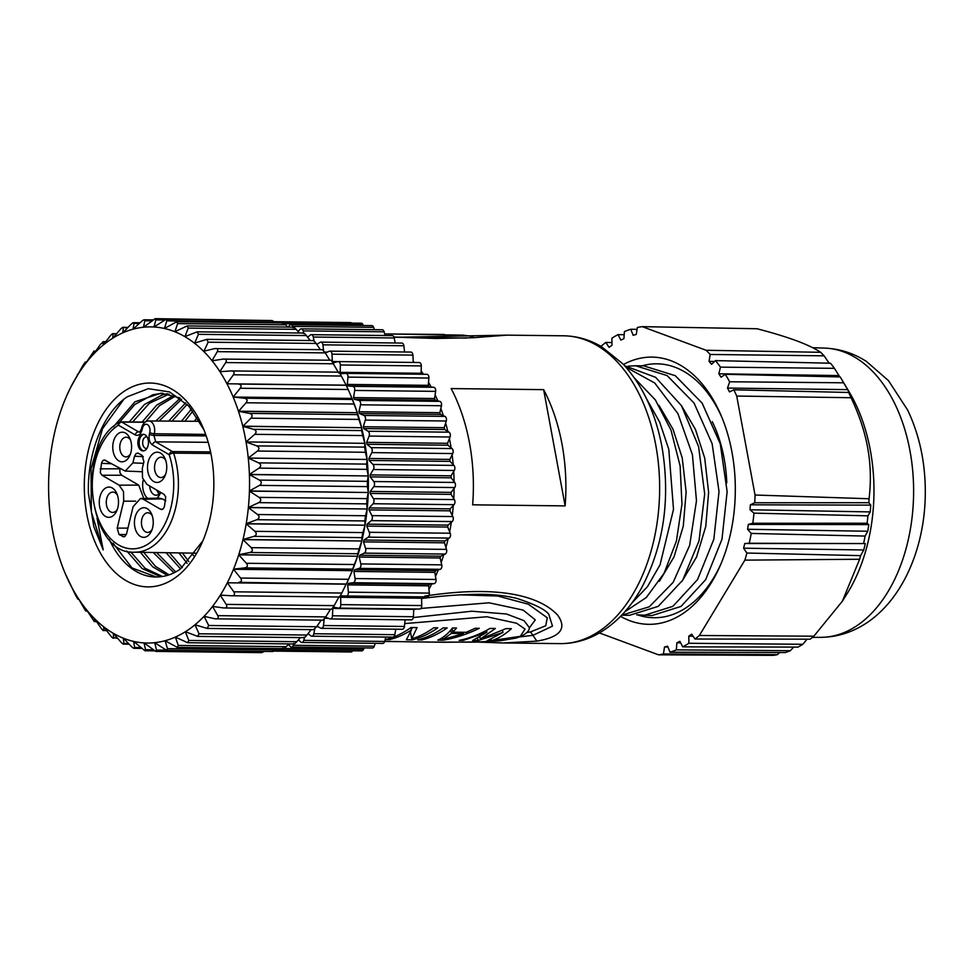 <?xml version="1.0" encoding="UTF-8"?>
<svg xmlns="http://www.w3.org/2000/svg" width="974" height="974" viewBox="0 0 974 974"><rect width="100%" height="100%" fill="white"/><g stroke="black" fill="none" stroke-linecap="round" stroke-linejoin="round"><path stroke-width="1.46" d="M117.489 495.291A10.166 6.465 -89.3 0 0 112.838 492.089A10.166 6.465 -89.3 0 0 110.086 493.027A10.166 6.465 -89.3 0 0 106.836 506.529A10.166 6.465 -89.3 0 0 112.607 512.434A10.166 6.465 -89.3 0 0 115.382 511.496A10.166 6.465 -89.3 0 0 117.33 509.341M117.659 495.863A15.146 9.63 90.7 0 1 116.673 510.973A15.146 9.63 90.7 0 1 100.103 508.562A15.146 9.63 90.7 0 1 104.218 489.058A15.146 9.63 90.7 0 1 116.88 493.648A15.146 9.63 90.7 0 1 117.659 495.863M147.987 439.116A8.316 5.284 90.7 0 1 143.068 450.925A8.316 5.284 90.7 0 1 138.332 446.104A8.316 5.284 90.7 0 1 143.263 434.294A8.316 5.284 90.7 0 1 147.987 439.116M135.252 528.748A14.805 9.411 90.7 0 1 139.27 509.67A14.805 9.411 90.7 0 1 151.652 514.162A14.805 9.411 90.7 0 1 152.431 516.33A14.805 9.411 90.7 0 1 151.457 531.098A14.805 9.411 90.7 0 1 135.252 528.748M148.352 473.681A15.146 9.63 90.7 0 1 152.468 454.164A15.146 9.63 90.7 0 1 165.13 458.766A15.146 9.63 90.7 0 1 165.909 460.982A15.146 9.63 90.7 0 1 164.923 476.079A15.146 9.63 90.7 0 1 148.352 473.681M113.593 453.214A14.805 9.411 90.7 0 1 117.611 434.136A14.805 9.411 90.7 0 1 129.992 438.629A14.805 9.411 90.7 0 1 130.772 440.796A14.805 9.411 90.7 0 1 129.798 455.564A14.805 9.411 90.7 0 1 113.593 453.214M159.444 498.152L162.451 498.919L143.336 499.26L160.393 509.171C162.281 510.023 163.656 509.037 164.484 506.212L165.738 496.886L163.973 494.305L146.916 484.382L142.508 477.905L142.326 468.36L143.921 461.725L142.082 455.321L137.809 452.995M138.6 453.287L136.177 453.446L134.509 456.246L132.914 462.894L143.543 463.32M104.608 460.045L125.208 471.063L132.914 462.894M105.618 460.373C103.731 459.521 102.367 460.507 101.527 463.332L100.273 472.658L102.039 475.251L119.096 485.162L138.722 485.125L143.762 498.432M123.905 536.857L119.035 534.531L117.197 528.127L123.686 501.184L123.515 491.639L119.096 485.162M124.782 536.516L122.529 536.552L124.952 536.406L126.62 533.594L133.109 506.65L140.512 498.481L143.336 499.26M162.658 509.134L160.393 509.171L161.526 509.512M119.863 468.652L119.899 472.621L121.665 475.215L138.722 485.125M162.451 498.919L165.775 500.855M147.658 498.359A15.146 9.63 90.7 0 1 143.495 491.346A15.146 9.63 90.7 0 1 143.239 479.963M160.637 492.357A15.146 9.63 90.7 0 1 160.077 493.745A15.146 9.63 90.7 0 1 156.899 498.201M149.692 485.989A10.166 6.465 -89.3 0 0 150.24 489.301A10.166 6.465 -89.3 0 0 155.998 495.206A10.166 6.465 -89.3 0 0 160.588 492.333M156.899 490.19A10.203 6.477 -89.3 0 0 159.225 493.915M144.98 422.253L121.75 422.095A3.324 2.118 90.4 0 0 121.032 421.888A3.324 2.118 90.4 0 0 120.24 422.119A3.324 2.386 58.2 0 0 119.254 422.387A3.324 2.386 58.2 0 0 118.438 425.188A64.077 40.725 -89.3 0 0 92.274 485.576A64.077 40.725 -89.3 0 0 118.56 544.929A64.077 40.725 -89.3 0 0 147.585 544.356A64.077 40.725 -89.3 0 0 169.172 454.688L152.419 444.948A3.324 2.423 -59.8 0 1 155.73 441.855L172.483 451.595A3.324 2.106 90.4 0 1 173.615 453.154A67.401 42.844 90.7 0 1 134.668 552.197L195.701 553.183M210.567 451.899L172.483 451.595A3.324 2.423 120.2 0 0 169.172 454.688A3.324 1.218 -18.3 0 1 173.615 453.154L210.895 453.446M187.142 563.374L178.997 552.915M181.517 421.194L191.391 409.092M193.741 555.874L191.89 553.122M194.398 421.279L197.259 417.262M182.357 552.964L188.846 561.633M123.771 399.389L102.501 428.743L91.02 468.798L91.349 511.922L103.207 549.884L93.784 526.532L88.451 493.477C86.99 453.068 103.427 412.246 127.375 396.735L148.292 388.675L169.586 391.95L188.883 406.182L203.883 429.704M129.25 421.949L144.456 404.49L162.439 394.847L167.528 393.739M97.059 518.253L103.207 549.884M113.434 426.77L134.936 401.812L161.1 393.155L179.813 397.903M160.661 576.705L142.131 568.524L126.79 551.004M130.638 551.856L145.089 568.28L162.439 576.474M168.636 421.097L185.669 402.871M187.142 404.332L171.984 421.121M180.567 568.889L166.116 552.708M169.464 552.757L182.272 567.623M155.743 421.012L180.227 398.208M181.602 399.279L159.103 421.036M173.993 572.822L153.235 552.502M156.583 552.55L175.71 571.945M142.143 422.034L156.802 405.05L173.932 395.395M175.588 396.004L159.432 405.695L145.65 421.815M167.406 575.391L152.748 566.868L140.353 552.295M143.702 552.343L155.414 566.32L169.123 574.843M162.768 393.204L152.93 394.738L134.838 404.478L119.485 422.253M113.106 543.212L132.05 567.976L156.242 576.985M160.6 576.718L161.16 576.645A91.933 58.44 90.7 0 1 155.718 576.985A91.933 58.44 90.7 0 1 109.258 539.377M192.901 411.016L184.865 421.218M198.793 419.782L197.759 421.304M169.184 394.068L149.387 403.273L132.598 421.973M161.16 576.645C167.857 575.878 174.285 573.321 180.433 568.986L202.848 540.874M122.529 392.437A101.929 64.783 -89.3 0 0 89.961 527.701A101.929 64.783 -89.3 0 0 175.6 577.485A101.929 64.783 -89.3 0 0 201.728 543.431A101.929 64.783 -89.3 0 0 208.168 442.22A101.929 64.783 -89.3 0 0 203.055 427.72A101.929 64.783 -89.3 0 0 122.529 392.437M293.905 643.96L187.641 642.73L188.834 640.466L185.316 631.773A158.08 100.48 90.7 0 1 175.369 637.069A158.08 100.48 90.7 0 1 165.093 640.734A158.08 100.48 90.7 0 1 154.683 642.682L154.574 642.694A158.08 100.48 90.7 0 1 144.164 642.925L144.055 642.913A158.08 100.48 90.7 0 1 133.706 641.428L133.596 641.403A158.08 100.48 90.7 0 1 123.406 638.226L123.296 638.177A158.08 100.48 90.7 0 1 113.386 633.331L113.288 633.283A158.08 100.48 90.7 0 1 103.768 626.83L103.67 626.745A158.08 100.48 90.7 0 1 94.636 618.758L94.551 618.673A158.08 100.48 90.7 0 1 86.114 609.225L86.029 609.115A158.08 100.48 90.7 0 1 78.273 598.328L78.188 598.219A158.08 100.48 90.7 0 1 71.163 586.129A158.08 100.48 90.7 0 1 65.319 573.747A158.08 100.48 90.7 0 1 64.954 572.882A158.08 100.48 90.7 0 1 59.694 558.747L59.645 558.589A158.08 100.48 90.7 0 1 57.393 551.247A158.08 100.48 90.7 0 1 55.384 543.723L55.348 543.565A158.08 100.48 90.7 0 1 52.085 527.981A158.08 100.48 90.7 0 1 49.869 511.849A158.08 100.48 90.7 0 1 48.737 495.498L48.737 495.328A158.08 100.48 90.7 0 1 48.7 478.952L48.7 478.782A158.08 100.48 90.7 0 1 49.759 462.48L49.784 462.309A158.08 100.48 90.7 0 1 51.914 446.238L51.939 446.08A158.08 100.48 90.7 0 1 55.128 430.435L55.165 430.277A158.08 100.48 90.7 0 1 59.365 415.228L59.414 415.07A158.08 100.48 90.7 0 1 64.601 400.777L64.649 400.631A158.08 100.48 90.7 0 1 67.389 394.263A158.08 100.48 90.7 0 1 70.749 387.25L70.81 387.116A158.08 100.48 90.7 0 1 77.762 374.795L77.835 374.673A158.08 100.48 90.7 0 1 85.59 363.497A158.08 100.48 90.7 0 1 94.076 353.586A158.08 100.48 90.7 0 1 103.122 345.149L103.195 341.85L100.298 344.553L94.076 353.586L93.906 351.224L85.59 363.497L85.286 362.072L82.802 365.664L77.835 374.673M103.22 345.076A158.08 100.48 90.7 0 1 112.716 338.209L113.057 334.033C112.911 333.181 111.888 333.924 109.989 336.249L103.122 345.149M112.826 338.148A158.08 100.48 90.7 0 1 122.761 332.84L123.357 327.873C123.284 326.789 122.225 327.349 120.167 329.577L112.716 338.209M143.446 327.227L144.882 320.775C144.992 319.241 143.872 319.448 141.547 321.396L133.048 329.188L134.01 323.441C134.022 322.126 132.927 322.516 130.723 324.61L122.761 332.84A158.08 100.48 90.7 0 1 133.048 329.188A158.08 100.48 90.7 0 1 143.446 327.227L143.555 327.215A158.08 100.48 90.7 0 1 153.965 326.996L154.075 326.996A158.08 100.48 90.7 0 1 164.423 328.482L164.533 328.506A158.08 100.48 90.7 0 1 174.723 331.696L174.833 331.732A158.08 100.48 90.7 0 1 184.743 336.578L184.841 336.639A158.08 100.48 90.7 0 1 194.362 343.091L194.459 343.165A158.08 100.48 90.7 0 1 203.493 351.151L203.578 351.249A158.08 100.48 90.7 0 1 212.028 360.684L212.113 360.794A158.08 100.48 90.7 0 1 219.868 371.581L219.941 371.703A158.08 100.48 90.7 0 1 226.966 383.78A158.08 100.48 90.7 0 1 233.176 397.039A158.08 100.48 90.7 0 1 238.435 411.174L357.312 412.696L238.484 411.32L246.069 402.773C247.822 400.363 247.25 398.853 244.377 398.232L233.176 397.039L351.991 398.39L233.176 397.039L240.201 388.249C241.796 385.801 241.126 384.389 238.228 384.024L345.782 385.144L226.966 383.78L233.407 374.795C234.819 372.324 234.077 371.033 231.155 370.924L339.122 372.153L341.363 376.037L233.407 374.795M238.484 411.32A158.08 100.48 90.7 0 1 240.736 418.674A158.08 100.48 90.7 0 1 242.745 426.186L361.61 427.72L242.782 426.344L250.927 418.187C252.838 415.861 252.376 414.267 249.551 413.39L238.484 411.32M220.38 595.114L231.581 595.771C234.503 595.625 235.258 594.298 233.821 591.802L341.789 593.044L346.208 584.035L238.606 582.367C241.515 581.953 242.173 580.516 240.578 578.045L348.534 579.287L352.369 570.508L233.541 569.133L244.705 567.891C247.579 567.221 248.139 565.687 246.385 563.276L354.341 564.518L357.543 556.215L238.764 554.693L249.819 552.502C252.643 551.601 253.094 549.981 251.182 547.656L359.138 548.898L361.792 541.008L243.001 539.474L253.897 536.382C256.649 535.237 256.99 533.557 254.92 531.341L362.888 532.583L365.019 525.205L246.215 523.671L256.88 519.702C259.547 518.326 259.766 516.597 257.562 514.516L365.518 515.757L367.186 508.976L248.37 507.442L258.731 502.633C261.3 501.05 261.422 499.297 259.072 497.373L367.04 498.615L368.257 492.503L249.429 490.957L259.449 485.381C261.909 483.603 261.909 481.85 259.437 480.097L367.405 481.339L368.233 475.957L249.393 474.411L259.023 468.117C261.349 466.169 261.227 464.428 258.658 462.869L248.26 458.072L257.44 451.035C259.644 448.941 259.401 447.224 256.734 445.885L246.045 441.94L254.738 434.331C256.795 432.115 256.442 430.447 253.69 429.339L242.782 426.344A158.08 100.48 90.7 0 1 246.045 441.94A158.08 100.48 90.7 0 1 248.26 458.072A158.08 100.48 90.7 0 1 249.393 474.411L249.405 474.582A158.08 100.48 90.7 0 1 249.429 490.957L249.429 491.127A158.08 100.48 90.7 0 1 248.37 507.442L248.358 507.612A158.08 100.48 90.7 0 1 246.215 523.671L246.191 523.842A158.08 100.48 90.7 0 1 243.001 539.474L242.964 539.645A158.08 100.48 90.7 0 1 238.764 554.693L238.715 554.839A158.08 100.48 90.7 0 1 233.541 569.133L233.48 569.279A158.08 100.48 90.7 0 1 227.38 582.659L227.319 582.793A158.08 100.48 90.7 0 1 220.38 595.114L220.294 595.236A158.08 100.48 90.7 0 1 212.539 606.425A158.08 100.48 90.7 0 1 204.053 616.335A158.08 100.48 90.7 0 1 195.007 624.76L207.194 628.437L208.704 625.491L204.053 616.335L215.084 618.807C217.993 619.184 218.894 618.125 217.799 615.653L212.539 606.425L223.716 607.959C226.638 608.08 227.466 606.887 226.199 604.379L220.294 595.236L222.997 595.272M304.119 637.629L197.661 636.399L199.013 633.794L195.007 624.76M195.263 624.845L194.91 624.845A158.08 100.48 90.7 0 1 185.413 631.712L197.661 636.399M65.319 573.747L75.595 595.236L77.835 599.132L78.188 598.219M78.273 598.328L85.712 611.039L87.21 611.051M87.173 610.978L85.761 610.966L86.029 609.115M86.114 609.225L94.332 621.595L96.584 621.619M96.475 621.461L94.429 621.436L94.551 618.673M94.636 618.758L100.846 627.84C102.599 630.251 103.573 631.115 103.755 630.421L106.738 630.726M106.519 630.446L103.755 630.421L103.67 626.745M103.768 626.83L110.573 635.718C112.485 638.055 113.508 638.737 113.641 637.8L117.611 638.287M117.233 637.836L113.641 637.8L113.288 633.283M113.386 633.331L120.776 641.951C122.834 644.167 123.905 644.691 123.966 643.51L123.613 644.131L129.152 644.191M128.544 643.558L123.966 643.51L123.296 638.177M123.406 638.226L131.356 646.456C133.56 648.538 134.655 648.891 134.631 647.479L134.168 648.319L141.303 648.404M140.366 647.552L134.631 647.479L133.596 641.403M133.706 641.428L144.919 650.754L145.516 649.67L144.055 642.913M144.164 642.925L155.767 651.411L156.497 650.06L154.708 642.694M154.683 642.682L166.578 650.291L167.455 648.647L165.093 640.734L177.244 647.381L178.279 645.433L175.369 637.069L187.641 642.73M167.455 648.647L275.411 649.889L276.908 648.526M178.279 645.433L286.234 646.675L288.925 643.899M188.834 640.466L296.79 641.708L300.345 637.58M199.013 633.794L306.968 635.036L311.132 629.63M208.704 625.491L316.66 626.732L321.201 620.146M323.124 620.17L215.084 618.807M217.799 615.653L325.754 616.895L330.49 609.237M226.199 604.379L334.167 605.621L331.708 609.249L223.716 607.959M334.167 605.621L339.122 596.612M341.789 593.044L339.549 597.013L231.581 595.771M233.821 591.802L227.319 582.793L346.147 584.169M346.208 584.035L238.606 582.367M240.578 578.045L233.48 569.279L352.308 570.654A158.08 100.48 -89.3 0 1 349.569 577.01L346.574 583.609M246.385 563.276L238.715 554.839L357.543 556.215A158.08 100.48 -89.3 0 1 352.369 570.508L352.673 569.133L244.705 567.891M251.182 547.656L242.964 539.645L361.792 541.008A158.08 100.48 -89.3 0 1 357.592 556.057L357.787 553.743L249.819 552.502M254.92 531.341L246.191 523.842L365.019 525.205A158.08 100.48 -89.3 0 1 361.829 540.85L361.853 537.624L253.897 536.382M257.562 514.516L248.358 507.612L367.186 508.976A158.08 100.48 -89.3 0 1 365.043 525.035L364.836 520.944L256.88 519.702M259.072 497.373L249.429 491.127L368.257 492.503A158.08 100.48 -89.3 0 1 367.198 508.805L366.699 503.875L258.731 502.633M259.437 480.097L249.405 474.582L368.233 475.957A158.08 100.48 -89.3 0 1 368.257 492.333L367.405 486.623L259.449 485.381M253.69 429.339L361.646 430.581L361.61 427.72A158.08 100.48 -89.3 0 1 364.897 443.401A158.08 100.48 -89.3 0 1 367.101 459.533A158.08 100.48 -89.3 0 1 368.221 475.787L366.979 469.358L259.023 468.117M258.658 462.869L366.614 464.111L367.101 459.46L248.26 458.072L367.101 459.46L365.396 452.277L257.44 451.035M256.734 445.885L364.69 447.127L364.885 443.316L246.045 441.94L364.885 443.316L362.693 435.573L254.738 434.331M249.551 413.39L357.519 414.632L357.312 412.696A158.08 100.48 -89.3 0 1 359.564 420.038A158.08 100.48 -89.3 0 1 361.573 427.562L358.895 419.429L250.927 418.187M357.519 414.632L358.895 419.429M351.517 397.27A158.08 100.48 -89.3 0 1 351.638 397.538A158.08 100.48 -89.3 0 1 351.967 398.317A158.08 100.48 -89.3 0 1 357.263 412.538L354.025 404.015L246.069 402.773M244.377 398.232L352.344 399.474L351.358 396.868L348.168 389.503L240.201 388.249M238.228 384.024L346.184 385.266L341.363 376.037M231.155 370.924L219.941 371.703M338.696 372.957L331.245 360.246L223.229 359.077C226.151 358.919 226.991 360.076 225.737 362.547L219.868 371.581L221.39 371.605M223.229 359.077L212.113 360.794M322.637 349.69L214.572 348.607C217.47 348.193 218.371 349.203 217.287 351.651L212.028 360.684L212.734 360.697M329.748 360.234L325.243 352.892L217.287 351.651M214.572 348.607L203.578 351.249M194.459 343.165L206.768 339.366L208.156 342.203L203.931 351.164M320.385 349.666L316.112 343.445L208.156 342.203M184.841 336.639L197.198 331.83L198.428 334.326L194.678 343.091M310.219 340.547L306.384 335.567L198.428 334.326M174.833 331.732L187.154 325.925L188.226 328.092L184.975 336.578M299.347 332.998L296.181 329.334L188.226 328.092M143.555 327.215L155.207 318.644L155.864 319.898L153.965 326.996L166.043 319.302L166.822 320.848L164.423 328.482L176.72 321.737L177.645 323.587L174.906 331.696M287.805 327.094L285.613 324.829L177.645 323.587M275.654 322.881L274.778 322.09L166.822 320.848M152.638 319.874L144.359 319.776L144.882 320.775L151.42 320.848M140.049 322.759L133.596 322.674L134.01 323.441L139.245 323.502M128.032 327.386L123.053 327.325L127.521 327.921M116.612 333.705L112.838 333.656L116.296 334.07M105.825 341.655L103.061 341.618L105.655 341.874M95.756 351.127L93.833 351.115L95.683 351.249M86.479 362.048L85.249 362.036L86.442 362.084M77.762 374.795L70.81 387.116M70.749 387.25L67.389 394.263M264.331 651.411L261.75 652.641L155.767 651.411M280.743 649.95L275.423 649.889C273.085 651.837 271.977 652.044 272.075 650.51M286.234 646.675C284.031 648.769 282.947 649.159 282.947 647.844M296.79 641.708C294.732 643.924 293.673 644.496 293.6 643.412M306.968 635.036C305.069 637.361 304.046 638.092 303.9 637.252M316.66 626.732L313.762 629.435M325.754 616.895L323.051 620.061M339.549 597.013L232.043 595.771M348.534 579.287L347.462 581.685M354.341 564.518L352.673 569.133M359.138 548.898L357.787 553.743M362.888 532.583L361.853 537.624M365.518 515.757L364.836 520.944M367.04 498.615L366.699 503.875M367.405 481.339L367.405 486.623M366.614 464.111L366.979 469.358M364.69 447.127L365.396 452.277M361.646 430.581L362.693 435.573M352.344 399.474L354.025 404.015M346.184 385.266L348.168 389.503M322.528 349.849L325.243 352.892M313.202 340.863C313.385 340.169 314.358 341.034 316.112 343.445M303.316 333.485C303.45 332.536 304.472 333.23 306.384 335.567M292.991 327.775C293.052 326.594 294.124 327.118 296.181 329.334M282.326 323.806C282.314 322.394 283.397 322.735 285.613 324.829M166.043 319.302L272.038 320.531L274.778 322.09M155.207 318.644L262.773 320.422M304.509 637.495L303.791 640.356A3.324 2.118 90.7 0 1 301.782 642.475A3.324 2.118 90.7 0 1 300.71 642L298.434 639.808M293.771 643.96L293.332 645.275A3.324 2.118 90.7 0 1 291.421 647.077A3.324 2.118 90.7 0 1 290.167 646.395L288.474 644.362M282.545 648.599A3.324 2.118 90.7 0 1 280.816 649.95A3.324 2.118 90.7 0 1 279.392 649.049L279.063 648.55M279.002 322.918A3.324 2.118 90.7 0 1 280.269 322.284A3.324 2.118 90.7 0 1 281.523 322.942M288.207 327.094L289.534 325.426A3.324 2.118 90.7 0 1 290.885 324.695A3.324 2.118 90.7 0 1 292.711 326.412L292.967 327.142M298.02 331.464L300.102 329.37A3.324 2.118 90.7 0 1 301.27 328.835A3.324 2.118 90.7 0 1 303.194 330.88L303.766 333.084M307.626 337.174L310.329 335.032A3.324 2.118 90.7 0 1 311.303 334.679A3.324 2.118 90.7 0 1 313.299 337.041L314.03 340.961M316.745 344.358L320.117 342.349A3.324 2.118 90.7 0 1 320.884 342.13A3.324 2.118 90.7 0 1 322.93 344.833L323.587 350.518M325.279 352.941L329.358 351.249A3.324 2.118 90.7 0 1 329.918 351.139A3.324 2.118 90.7 0 1 331.988 354.183L332.329 361.512A158.08 100.48 90.7 0 1 333.315 362.754L337.941 361.622A3.324 2.118 90.7 0 1 338.282 361.585A3.324 2.118 90.7 0 1 340.352 364.982L340.206 372.336A158.08 100.48 90.7 0 1 341.107 373.724L345.782 373.371A3.324 2.118 90.7 0 1 345.892 373.371A3.324 2.118 90.7 0 1 347.949 377.108L347.316 384.413A158.08 100.48 90.7 0 1 348.12 385.947L352.783 386.349A3.324 2.118 90.7 0 1 354.694 390.44L353.574 397.599A158.08 100.48 90.7 0 1 354.268 399.255L358.882 400.436A3.324 2.118 90.7 0 1 360.514 404.807L358.919 411.758A158.08 100.48 90.7 0 1 359.503 413.524L363.996 415.448A3.324 2.118 90.7 0 1 365.323 420.086L363.29 426.734A158.08 100.48 90.7 0 1 363.752 428.584L368.087 431.251A3.324 2.118 90.7 0 1 369.097 436.072L366.638 442.366A158.08 100.48 90.7 0 1 366.967 444.29L371.106 447.65A3.324 2.118 90.7 0 1 371.788 452.618L368.915 458.474A158.08 100.48 90.7 0 1 369.122 460.446L373.005 464.476A3.324 2.118 90.7 0 1 373.359 469.529L370.12 474.898A158.08 100.48 90.7 0 1 370.181 476.883L373.773 481.533A3.324 2.118 90.7 0 1 373.785 486.635L370.217 491.444A158.08 100.48 90.7 0 1 370.157 493.428L373.407 498.651A3.324 2.118 90.7 0 1 373.079 503.728L369.207 507.929A158.08 100.48 90.7 0 1 369.012 509.901L371.91 515.636A3.324 2.118 90.7 0 1 371.24 520.64L367.125 524.182A158.08 100.48 90.7 0 1 366.796 526.106L369.292 532.291A3.324 2.118 90.7 0 1 368.294 537.161L363.959 540.01A158.08 100.48 90.7 0 1 363.509 541.885L365.579 548.447A3.324 2.118 90.7 0 1 364.264 553.135L359.771 555.265A158.08 100.48 90.7 0 1 359.199 557.055L360.818 563.922A3.324 2.118 90.7 0 1 359.211 568.378L354.609 569.753A158.08 100.48 90.7 0 1 353.915 571.446L355.06 578.556A3.324 2.118 90.7 0 1 353.16 582.72L348.497 583.341A158.08 100.48 90.7 0 1 347.706 584.899L348.375 592.168A3.324 2.118 90.7 0 1 346.245 596.003A3.324 2.118 90.7 0 1 346.208 596.003L341.533 595.857A158.08 100.48 90.7 0 1 340.644 597.281L340.815 604.623A3.324 2.118 90.7 0 1 338.672 608.117A3.324 2.118 90.7 0 1 338.416 608.093L333.79 607.167A158.08 100.48 90.7 0 1 332.804 608.446L332.487 615.787A3.324 2.118 90.7 0 1 330.344 618.928A3.324 2.118 90.7 0 1 329.869 618.843L325.535 617.236M324.172 619.172L323.478 625.527A3.324 2.118 90.7 0 1 321.359 628.327A3.324 2.118 90.7 0 1 320.677 628.145L317.061 626.16M314.699 629.131L313.872 633.745A3.324 2.118 90.7 0 1 311.802 636.205A3.324 2.118 90.7 0 1 310.913 635.888L307.991 633.709M301.782 642.475L382.721 643.412A3.324 2.118 -89.3 0 0 384.718 641.282L385.789 637.057M311.802 636.205L392.729 637.142A3.324 2.118 -89.3 0 0 394.811 634.683L395.797 629.18M321.359 628.327L402.286 629.265A3.324 2.118 -89.3 0 0 404.405 626.465L405.135 619.793M410.809 619.781A3.324 2.118 -89.3 0 0 411.272 619.866A3.324 2.118 -89.3 0 0 413.426 616.725L413.731 609.383A158.08 100.48 -89.3 0 0 414.035 608.981M419.356 609.03A3.324 2.118 -89.3 0 0 419.599 609.054A3.324 2.118 -89.3 0 0 421.754 605.56L421.572 598.219A158.08 100.48 -89.3 0 0 422.412 596.879M427.172 596.94L346.245 596.003L427.136 596.94A3.324 2.118 -89.3 0 0 427.172 596.94A3.324 2.118 -89.3 0 0 429.303 593.105L428.633 585.837A158.08 100.48 -89.3 0 0 429.437 584.266L434.1 583.657A3.324 2.118 -89.3 0 0 435.999 579.481L434.842 572.371A158.08 100.48 -89.3 0 0 435.536 570.691L440.138 569.315A3.324 2.118 -89.3 0 0 441.746 564.859L440.138 557.98A158.08 100.48 -89.3 0 0 440.711 556.191L445.203 554.072A3.324 2.118 -89.3 0 0 446.506 549.385L444.448 542.822A158.08 100.48 -89.3 0 0 444.899 540.947L449.221 538.098A3.324 2.118 -89.3 0 0 450.219 533.228L447.723 527.044A158.08 100.48 -89.3 0 0 448.052 525.108L452.179 521.565A3.324 2.118 -89.3 0 0 452.837 516.561L449.951 510.826A158.08 100.48 -89.3 0 0 450.146 508.854L454.018 504.666A3.324 2.118 -89.3 0 0 454.347 499.589L451.084 494.366A158.08 100.48 -89.3 0 0 451.145 492.369L454.712 487.56A3.324 2.118 -89.3 0 0 454.712 482.471L451.12 477.82A158.08 100.48 -89.3 0 0 451.047 475.823L454.286 470.466A3.324 2.118 -89.3 0 0 453.933 465.402L450.049 461.372A158.08 100.48 -89.3 0 0 449.854 459.411L452.715 453.555A3.324 2.118 -89.3 0 0 452.033 448.576L447.894 445.215A158.08 100.48 -89.3 0 0 447.565 443.292L450.037 437.009A3.324 2.118 -89.3 0 0 449.026 432.176L444.68 429.522A158.08 100.48 -89.3 0 0 444.217 427.671L446.262 421.012A3.324 2.118 -89.3 0 0 444.935 416.385L440.431 414.449A158.08 100.48 -89.3 0 0 439.858 412.696L441.441 405.744A3.324 2.118 -89.3 0 0 439.81 401.361L435.208 400.192A158.08 100.48 -89.3 0 0 434.514 398.524L435.634 391.365A3.324 2.118 -89.3 0 0 433.71 387.287L429.047 386.873A158.08 100.48 -89.3 0 0 428.256 385.339L428.889 378.046A3.324 2.118 -89.3 0 0 426.831 374.296A3.324 2.118 -89.3 0 0 426.709 374.308L346.014 373.371M421.766 374.235A158.08 100.48 -89.3 0 0 421.133 373.273L421.292 365.92A3.324 2.118 -89.3 0 0 419.21 362.523A3.324 2.118 -89.3 0 0 418.869 362.559M332.329 361.512L413.256 362.45L412.915 355.12A3.324 2.118 -89.3 0 0 410.845 352.064L329.918 351.139M404.575 352.004L403.869 345.77A3.324 2.118 -89.3 0 0 401.824 343.067L320.884 342.13M395.164 342.994L394.227 337.966A3.324 2.118 -89.3 0 0 392.242 335.604L311.303 334.679M385.083 335.519L384.121 331.805A3.324 2.118 -89.3 0 0 382.198 329.772L301.27 328.835M374.442 329.675L373.639 327.349A3.324 2.118 -89.3 0 0 371.812 325.62L290.885 324.695M363.302 325.523L362.912 324.634A3.324 2.118 -89.3 0 0 361.208 323.21L280.269 322.284M351.614 323.1A3.324 2.118 -89.3 0 0 350.482 322.564L274.315 321.688M273.779 651.107L351.03 651.996A3.324 2.118 -89.3 0 0 352.685 650.778M280.816 649.95L361.756 650.888A3.324 2.118 -89.3 0 0 363.546 649.378L364.166 647.917M291.421 647.077L372.348 648.002A3.324 2.118 -89.3 0 0 374.26 646.2L375.221 643.327M324.719 352.077L327.288 352.101M340.206 372.336L421.133 373.273M347.316 384.413L428.256 385.339M429.047 386.873L348.12 385.947M353.574 397.599L434.514 398.524M435.208 400.192L354.268 399.255M358.919 411.758L439.858 412.696M440.431 414.449L359.503 413.524M363.29 426.734L444.217 427.671M444.68 429.522L363.752 428.584M366.638 442.366L447.565 443.292M447.894 445.215L366.967 444.29M368.915 458.474L449.854 459.411M450.049 461.372L369.122 460.446M370.12 474.898L451.047 475.823M451.12 477.82L370.181 476.883M370.217 491.444L451.145 492.369M451.084 494.366L370.157 493.428M369.207 507.929L450.146 508.854M449.951 510.826L369.012 509.901M367.125 524.182L448.052 525.108M447.723 527.044L366.796 526.106M363.959 540.01L444.899 540.947M444.448 542.822L363.509 541.885M359.771 555.265L440.711 556.191M440.138 557.98L359.199 557.055M354.609 569.753L435.536 570.691M434.842 572.371L353.915 571.446M348.497 583.341L429.437 584.266M428.633 585.837L347.706 584.899M421.572 598.219L340.644 597.281M413.731 609.383L332.804 608.446M328.457 618.32L324.841 618.283M318.023 626.684L316.708 626.672M413.195 361.184A153.929 97.826 90.7 0 1 414.327 362.462M421.182 371.07A153.929 97.826 90.7 0 1 423.434 374.26M428.511 382.307A153.929 97.826 90.7 0 1 431.19 387.068M435.098 394.799A153.929 97.826 90.7 0 1 437.801 400.85M440.82 408.435A153.929 97.826 90.7 0 1 443.365 415.715M445.629 423.081A153.929 97.826 90.7 0 1 447.821 431.445M449.416 438.58A153.929 97.826 90.7 0 1 450.256 442.878A153.929 97.826 90.7 0 1 451.108 447.833M452.119 454.761A153.929 97.826 90.7 0 1 453.202 464.647M453.701 471.428A153.929 97.826 90.7 0 1 454.091 481.667M454.103 488.388A153.929 97.826 90.7 0 1 453.774 498.676M453.312 505.421A153.929 97.826 90.7 0 1 452.277 515.453M451.315 522.295A153.929 97.826 90.7 0 1 449.647 531.792M448.125 538.817A153.929 97.826 90.7 0 1 445.922 547.51M443.779 554.742A153.929 97.826 90.7 0 1 441.173 562.412M438.3 569.863A153.929 97.826 90.7 0 1 435.488 576.352M431.774 583.962A153.929 97.826 90.7 0 1 428.95 589.185M424.165 596.904L421.584 598.523M393.995 337.15L436.182 338.465L473.023 337.747L506.894 335.141L394.056 337.308M565.139 505.896L472.646 504.824A153.929 97.826 -89.3 0 0 469.517 443.097A153.929 97.826 -89.3 0 0 451.145 388.577L543.638 389.637A153.929 97.826 90.7 0 1 562.01 444.156A153.929 97.826 90.7 0 1 565.139 505.896L543.638 389.637M548.739 614.131L552.477 626.136L532.961 635.34L536.844 641.123C560.293 637.191 567.233 628.534 557.664 615.154C546.037 602.577 513.834 582.415 424.774 596.1M536.844 641.123L503.327 642.974L560.05 643.619A153.929 97.826 90.7 0 0 655.794 445.24A153.929 97.826 90.7 0 0 563.593 335.799C576.864 336.018 589.477 339.622 601.433 346.622L623.104 364.057C642.596 385.254 655.563 412.903 661.991 447.017C670.636 498.858 663.793 545.89 641.464 588.113C629.995 608.567 615.544 623.762 598.121 633.672C586.019 640.393 573.321 643.704 560.05 643.619M658.935 405.354L672.973 429.181L682.226 457.853L686.134 492.126L683.273 526.216L674.032 556.897L659.374 581.283M636.716 614.825L651.996 615.556L681.033 606.412L705.687 579.652L721.965 539.304L727.14 491.639L720.261 443.827L702.12 403.078L675.274 375.696L643.68 365.847M629.533 615.3L658.241 606.364L682.689 580.236L699.028 540.85L704.689 493.988L698.589 446.542L681.447 405.634L655.612 377.328L624.663 365.737M624.845 611.769L646.346 597.488L664.11 573.199L676.406 541.106L681.958 504.215L680.132 466.01L671.001 430.131L655.332 399.876L634.451 378.022M681.447 405.634L695.46 429.461L704.713 458.109L708.622 492.369L705.76 526.459L696.52 557.14L681.861 581.527M712.25 421.62A112.327 71.394 90.7 0 1 726.787 482.848M720.273 565.468A126.973 80.696 90.7 0 1 638.031 615.02M642.11 365.822A126.973 80.696 90.7 0 1 721.977 417.615M643.875 615.471L672.912 606.315L697.567 579.554L713.845 539.219L719.019 491.553L712.14 443.73L693.999 402.98L667.153 375.611L635.559 365.749L628.352 366.139M621.68 615.203L649.329 606.778L673.156 582.342L689.665 545.343L696.471 500.782L692.429 454.736L677.916 413.597L654.759 383.026L625.941 367.161M631.98 602.882L647.454 586.701L660.043 564.823L673.509 509.341L668.797 449.379L659.702 422.205L646.639 398.975M623.482 364.459A133.621 84.933 90.7 0 1 721.174 415.679A133.621 84.933 90.7 0 1 731.961 452.119A133.621 84.933 90.7 0 1 719.421 567.379A133.621 84.933 90.7 0 1 620.584 616.347M601.116 346.44L601.408 345.965A164.74 104.705 90.7 0 1 605.816 342.422L609.067 347.328L611.976 345.295L611.903 338.185A164.74 104.705 90.7 0 1 618.04 334.606L620.864 340.109L623.92 338.672L624.419 331.586A164.74 104.705 90.7 0 1 630.787 329.249L633.137 335.275L636.278 334.447L637.337 327.507A164.74 104.705 90.7 0 1 642.243 326.643L706.053 350.263A164.74 104.705 90.7 0 1 710.168 354.463L709.06 361.378L711.604 364.325L715.488 360.599A164.74 104.705 90.7 0 1 720.468 367.149L718.824 373.797L721.113 377.218L725.253 374.284A164.74 104.705 90.7 0 1 729.672 381.771L727.505 388.054L729.502 391.901L733.836 389.819A164.74 104.705 90.7 0 1 736.721 396.053L755.033 495.023A164.74 104.705 90.7 0 1 754.728 502.754L750.382 504.8L750.017 509.755L753.961 513.152A164.74 104.705 90.7 0 1 752.805 523.269L748.336 524.414L747.582 529.272L751.222 533.423A164.74 104.705 90.7 0 1 749.274 543.249L744.745 543.504L743.612 548.192L746.888 553.037A164.74 104.705 90.7 0 1 744.866 560.135L699.369 635.498A164.74 104.705 90.7 0 1 694.949 639.029L691.71 634.135L688.801 636.168L688.861 643.278A164.74 104.705 90.7 0 1 682.725 646.858L679.901 641.342L676.857 642.791L676.358 649.865A164.74 104.705 90.7 0 1 669.99 652.215L667.628 646.176L664.487 647.016L663.44 653.944A164.74 104.705 90.7 0 1 658.534 654.82L599.424 632.942M663.44 653.944L777.471 654.638A163.961 104.206 90.7 0 1 773.368 655.356L658.534 654.82M667.957 647.016L664.487 647.016M777.471 654.638L779.602 652.531M676.358 649.865L790.352 650.717A163.961 104.206 90.7 0 1 785.373 652.543L669.99 652.215M680.643 642.803L676.857 642.791M790.352 650.717L793.652 647.077M688.861 643.278L802.832 644.289A163.961 104.206 90.7 0 1 798.023 647.089L682.725 646.858M693.062 636.18L688.801 636.168M802.832 644.289L807.044 639.175M699.369 635.498L813.85 636.192A163.961 104.206 90.7 0 1 810.161 639.175L694.949 639.029M813.85 636.192L842.364 601.202L859.628 559.259L744.866 560.135M859.628 559.259A164.74 104.705 -89.3 0 0 860.651 555.618L863.755 549.969L743.612 548.192M746.888 553.037L860.651 555.618M863.755 549.969L865.314 543.565L744.745 543.504M865.314 543.565L749.274 543.249M863.658 543.261A164.74 104.705 -89.3 0 0 865.082 536.065L867.761 531.244L747.582 529.272M751.222 533.423L865.082 536.065M867.761 531.244L868.808 524.609L748.336 524.414M868.808 524.609L867.091 523.233L752.805 523.269M867.091 523.233A164.74 104.705 -89.3 0 0 867.944 515.83L870.257 511.91L750.017 509.755M753.961 513.152L867.944 515.83M870.257 511.91L870.756 505.129L750.382 504.8M870.756 505.129L868.905 502.706L754.728 502.767M868.905 502.706A164.74 104.705 -89.3 0 0 869.064 498.749C871.182 480.986 870.683 463.807 867.566 447.188C864.644 431.238 859.153 414.754 851.057 397.721L736.721 396.053M755.033 495.023L869.064 498.749M733.836 389.807L848.658 392.473A163.961 104.206 90.7 0 1 851.057 397.721M848.658 392.473L850.363 394.872L847.636 389.624L727.505 388.054M847.636 389.624L843.63 382.794L729.672 381.771M725.253 374.284L840.172 376.938A163.961 104.206 90.7 0 1 841.353 378.862A163.961 104.206 90.7 0 1 843.63 382.794M839.917 376.926L838.967 375.562L718.824 373.797M838.967 375.562L834.414 368.33L720.468 367.149M715.488 360.599L830.518 363.217A163.961 104.206 90.7 0 1 834.414 368.33M714.575 361.476L709.06 361.378M829.239 363.351L824.101 355.827L710.168 354.463M706.053 350.263L820.644 352.308A163.961 104.206 90.7 0 1 824.101 355.827M820.644 352.308C809.248 344.638 788.027 336.785 756.993 328.749L642.243 326.643M637.045 329.37L630.787 329.249M624.188 334.739L618.04 334.606M611.952 342.556L605.816 342.422M842.364 601.202L846.759 594.237A145.54 92.506 -89.3 0 0 870.318 450.195A145.54 92.506 -89.3 0 0 849.084 391.767L841.353 378.862M460.252 594.834L497.702 596.027L528.322 604.197L547.303 617.796L545.732 625.758L530.526 631.907L532.961 635.34L519.471 636.947M530.526 631.907L526.751 632.564M529.223 628.072L535.286 619.866L523.172 610.089L489.045 602.796L420.829 608.458M416.835 609.018L413.731 609.456M427.099 642.085L474.679 642.146L499.906 640.843L516.135 638.043L521.54 636.095C527.056 633.088 529.649 630.263 529.308 627.597L524.036 620.645L506.456 613.997L471.879 611.222L413.317 617.54M404.721 623.591L486.89 616.761L516.549 623.226L525.047 629.07L520.311 636.339L482.739 641.903L444.095 642.256L303.791 640.356M487.329 640.697L502.949 632.418L477.966 640.588L472.609 640.527L486.89 632.236L463.247 640.417L459.229 640.381C469.809 638.201 480.06 634.22 489.983 628.425L495.328 628.486L480.304 639.102L506.03 628.607L511.387 628.668C505.043 634.5 498.359 638.53 491.346 640.746L487.329 640.697M437.813 640.125C443.048 637.897 447.943 633.843 452.508 627.986L456.526 628.035L452.91 632.163L466.29 632.321L475.263 628.254L479.269 628.291C467.569 634.074 455.54 638.043 443.17 640.186L437.813 640.125M417.749 639.894A153.929 97.826 -89.3 0 0 443.146 627.877L447.151 627.926A153.929 97.826 90.7 0 1 421.754 639.942L417.749 639.894M437.789 627.816A153.929 97.826 90.7 0 1 412.392 639.833L406.365 639.772L411.381 630.032A153.929 97.826 90.7 0 1 389.649 639.577L385.631 639.528A153.929 97.826 -89.3 0 0 411.028 627.512L417.042 627.585L411.734 638.859A153.929 97.826 -89.3 0 0 433.771 627.767L437.789 627.816M491.079 639.334L491.346 640.746M502.584 630.458L502.949 632.418M477.564 638.445L477.966 640.588M486.537 630.348L486.89 632.236M463.076 639.504L463.247 640.417M479.938 637.154L480.304 639.102M443.036 639.492L443.17 640.186M452.204 628.376L452.91 632.163M442.379 637.666L442.732 639.565L463.49 633.514L463.259 632.284M442.732 639.565L451.449 633.38L463.49 633.514M450.828 630.044L451.449 633.38M421.547 638.822L421.754 639.942M412.185 638.725L412.392 639.833M410.931 627.573L411.381 630.032M389.442 638.457L389.649 639.577M410.553 632.467L411.734 638.859M411.284 629.508L412.489 627.524M466.363 338.088L393.971 337.077M444.29 334.459L384.669 333.936M152.273 515.806A9.837 6.246 -89.3 0 0 147.78 512.75A9.837 6.246 -89.3 0 0 145.126 513.651A9.837 6.246 -89.3 0 0 141.985 526.703A9.837 6.246 -89.3 0 0 147.561 532.413A9.837 6.246 -89.3 0 0 150.252 531.512A9.837 6.246 -89.3 0 0 152.114 529.466M165.738 460.398A10.166 6.465 -89.3 0 0 161.087 457.208A10.166 6.465 -89.3 0 0 158.336 458.145A10.166 6.465 -89.3 0 0 155.085 471.635A10.166 6.465 -89.3 0 0 160.856 477.54A10.166 6.465 -89.3 0 0 163.632 476.603A10.166 6.465 -89.3 0 0 165.58 474.448M130.613 440.272A9.837 6.246 -89.3 0 0 126.133 437.216A9.837 6.246 -89.3 0 0 123.467 438.117A9.837 6.246 -89.3 0 0 120.326 451.181A9.837 6.246 -89.3 0 0 125.902 456.891A9.837 6.246 -89.3 0 0 128.592 455.978A9.837 6.246 -89.3 0 0 130.455 453.933M139.708 432.103L138.503 431.835A3.324 2.423 120.2 0 0 135.191 434.928L118.438 425.188A3.324 2.423 -59.8 0 1 121.75 422.095L138.503 431.835L140.049 431.847M135.191 434.928C138.308 436.206 140.585 434.562 142.021 429.997A3.324 0.864 -166.5 0 1 141.352 429.254L141.754 427.549A3.324 0.864 13.5 0 0 142.423 428.304L142.021 429.997M208.192 442.318L155.73 441.855L153.892 435.439A3.324 0.864 -166.5 0 1 149.351 434.27L149.765 432.566A6.173 3.92 -89.3 0 0 147.719 424.786A6.173 3.92 -89.3 0 0 142.63 427.586A6.173 3.92 -89.3 0 0 142.423 428.304M149.351 434.27C148.511 439.177 149.521 442.732 152.419 444.948M111.401 463.734L101.527 463.332M100.2 468.835L119.826 468.798M143.896 434.355A8.316 5.284 -89.3 0 0 139.623 446.116A8.316 5.284 -89.3 0 0 143.714 450.877M147.05 436.912A5.82 3.701 -89.3 0 0 143.458 439.091A5.82 3.701 -89.3 0 0 142.995 445.094A5.82 3.701 -89.3 0 0 146.916 448.393M120.24 422.119L121.811 422.132M161.355 393.277L162.439 394.847M77.847 599.12L78.699 599.132L77.835 599.132M145.516 649.67L152.662 649.755M156.497 650.06L165.897 650.169M231.934 370.936L339.11 372.165M333.692 363.789L225.737 362.547M164.046 319.996L155.864 319.898M78.054 374.284L77.421 374.272L78.054 374.272M293.332 645.275L374.26 646.2M283.933 648.465L363.546 649.378M279.051 322.869L275.605 322.832M362.912 324.634L284.396 323.733M373.639 327.349L292.711 326.412M384.121 331.805L303.194 330.88M394.227 337.966L313.299 337.041M403.869 345.77L322.93 344.833M412.915 355.12L331.988 354.183M421.292 365.92L340.352 364.982M428.889 378.046L347.949 377.108M352.783 386.349L433.71 387.287M435.634 391.365L354.694 390.44M358.882 400.436L439.81 401.361M441.441 405.744L360.514 404.807M363.996 415.448L444.935 416.385M446.262 421.012L365.323 420.086M368.087 431.251L449.026 432.176M450.037 437.009L369.097 436.072M371.106 447.65L452.033 448.576M452.715 453.555L371.788 452.618M373.005 464.476L453.933 465.402M454.286 470.466L373.359 469.529M373.773 481.533L454.712 482.471M454.712 487.56L373.785 486.635M373.407 498.651L454.347 499.589M454.018 504.666L373.079 503.728M371.91 515.636L452.837 516.561M452.179 521.565L371.24 520.64M369.292 532.291L450.219 533.228M449.221 538.098L368.294 537.161M365.579 548.447L446.506 549.385M445.203 554.072L364.264 553.135M360.818 563.922L441.746 564.859M440.138 569.315L359.211 568.378M355.06 578.556L435.999 579.481M434.1 583.657L353.16 582.72M348.375 592.168L429.303 593.105M340.815 604.623L421.754 605.56M332.487 615.787L413.426 616.725M323.478 625.527L404.405 626.465M313.872 633.745L394.811 634.683M821.35 637.325A144.639 91.933 -89.3 0 0 847.295 631.164A144.639 91.933 -89.3 0 0 912.906 473.133A144.639 91.933 -89.3 0 0 824.674 348.108C839.649 348.741 853.577 353.185 866.446 361.439L888.471 380.639L907.634 410.042C919.566 435.183 925.458 462.894 925.3 493.173C925.008 551.795 899.063 608.75 855.196 629.387C844.409 634.5 833.135 637.142 821.35 637.325L812.365 637.422M521.516 636.046L520.311 636.339M149.765 432.566A3.324 0.864 13.5 0 0 154.294 433.747L153.892 435.439L206.184 435.902M205.672 434.416L154.294 433.747A9.496 6.039 -89.3 0 0 154.16 426.478A9.496 6.039 -89.3 0 0 148.742 420.963C145.418 421.024 143.093 423.227 141.754 427.549M126.328 534.519L119.035 534.531M117.197 528.127L127.935 528.103M135.678 501.16L123.686 501.184M121.665 475.215L102.039 475.251M143.312 456.599L134.509 456.246M145.26 422.059L121.032 421.888A3.324 3.324 0 0 0 119.254 422.387C75.302 445.301 88.159 555.789 134.668 552.197M154.196 650.863L144.919 650.754M272.598 651.509L166.578 650.291M283.361 648.599L177.244 647.381M313.896 629.667L207.194 628.437M351.638 397.538L351.358 396.868M313.372 340.583L206.768 339.366M303.584 333.047L197.198 331.83M293.344 327.154L187.154 325.925M282.801 322.966L176.72 321.737M419.21 362.523L338.282 361.585M426.831 374.296L345.892 373.371M419.599 609.054L338.672 608.117M411.272 619.866L330.344 618.928M506.894 335.141L563.593 335.799M635.535 365.749L643.656 365.847M621.436 615.203L629.557 615.3M824.674 348.108L812.62 347.694M477.723 642.073L503.327 642.974M384.718 641.294L416.178 641.963M421.352 598.56C442.354 595.735 462.455 594.323 481.68 594.31C494.585 594.432 506.37 595.82 517.036 598.474C534.409 604.172 544.929 609.359 548.618 614.046M384.669 333.924L462.991 335.141L470.04 336.054L474.241 337.674M139.586 432.152L141.352 429.254M148.742 420.963L199.67 421.316M159.626 498.152L140.816 498.481M125.463 471.063L141.814 471.72"/></g></svg>
